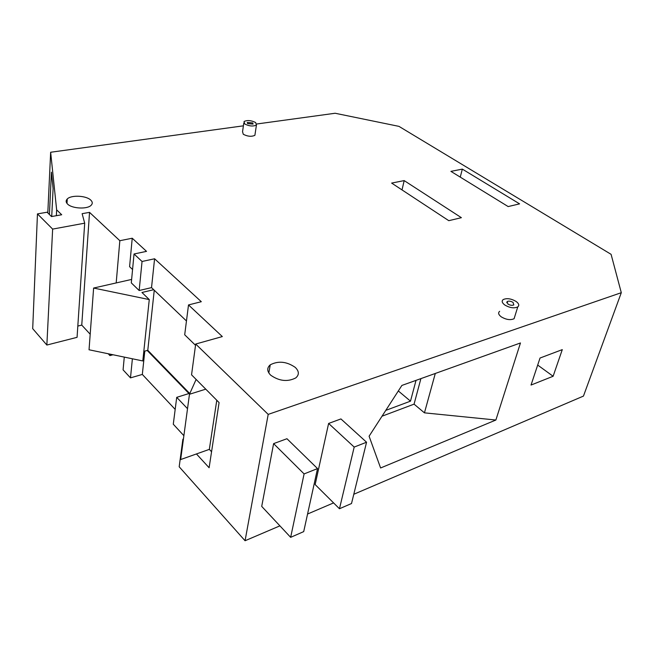 <?xml version="1.0" encoding="UTF-8"?>
<svg xmlns="http://www.w3.org/2000/svg" width="654" height="654" viewBox="0 0 654 654"><rect width="100%" height="100%" fill="white"/><g stroke="black" fill="none" stroke-linecap="round" stroke-linejoin="round"><path stroke-width="0.98" d="M243.394 125.83L50.652 152.251L56.645 209.852L61.705 214.757L51.502 216.564L47.104 212.223L37.458 213.899L52.639 229.096L84.693 223.178L82.126 213.678L89.533 212.362L119.837 240.705L132.231 238.228L146.521 251.357L134.037 253.989L142.049 261.486L154.589 258.771L201.309 301.707L188.507 304.936L222.327 336.573L195.693 344.037L268.197 414.391L621.3 292.69L611.081 254.324L398.965 126.369L335.134 113.256L256.85 123.982M462.337 169.116L450.908 171.373L508.166 206.574L519.587 203.86L462.337 169.116L460.252 177.12M404.18 180.602L391.623 183.079L448.783 220.676L461.389 217.684L404.18 180.602L402.022 189.922M243.795 123.042L242.544 131.748L243.296 134.291C247.719 136.523 251.586 136.858 254.897 135.313L255.125 133.751M514.943 315.972L514.093 318.711C510.463 320.354 506.18 319.732 501.242 316.838C498.446 314.664 497.907 312.833 499.64 311.329M270.674 375.175C279.209 381.151 287.564 382.075 295.747 377.93C299.352 374.783 299.189 371.259 295.248 367.376C286.665 361.49 278.334 360.64 270.266 364.818C266.783 367.859 266.922 371.308 270.674 375.175M67.575 204.056C71.948 208.683 87.293 209.452 91.127 205.291C92.745 203.639 92.623 201.906 90.751 200.099C86.263 195.546 71.123 194.802 67.256 198.988C65.694 200.59 65.801 202.274 67.575 204.056M50.652 152.251L47.807 212.918M56.645 209.852L56.35 215.706M51.723 216.523L53.097 188.581L51.429 172.19L49.41 214.496M37.458 213.899L32.7 328.66L46.859 345.042L77.066 337.333L84.693 223.178M52.639 229.096L46.859 345.042M89.533 212.362L81.758 325.095L90.195 334.235M77.818 326.076L81.758 325.095M119.837 240.705L116.191 282.929M110.044 354.141L109.921 355.596L113.011 354.754M108.229 353.765L109.921 355.596M132.231 238.228L129.59 266.677L132.566 269.513M131.626 279.43L93.62 288.046L89.042 349.776L142.801 360.951L149.267 299.581L141.959 292.485L153.706 289.706L186.464 320.975M143.806 351.386L147.788 350.291L189.774 393.553M195.693 344.037L191.548 374.824L196.118 379.434L189.464 394.264L180.659 459.549L209.337 449.372L216.776 400.256M147.191 350.454L188.957 393.528L176.719 397.346L187.518 408.676M183.422 439.022L182.891 439.202L183.333 439.692M211.561 451.751L209.337 449.372M196.445 453.95L209.117 467.741L219.082 402.578L196.118 379.434M147.788 350.291L154.254 290.221M93.62 288.046L149.267 299.581M134.037 253.989L131.299 282.888L139.163 290.523L151.524 287.621L153.706 289.706M189.464 394.264L205.765 389.163M124.285 357.1L123.075 369.845L130.489 377.873L142.327 374.431L175.182 409.396M132.386 358.784L130.489 377.873M142.049 261.486L139.163 290.523M144.796 351.116L142.327 374.431M154.589 258.771L151.524 287.621M176.719 397.346L173.285 424.217L183.872 435.687M188.507 304.936L184.698 334.783L195.521 345.296M182.891 439.202L179.18 466.776L245.062 540.744L279.912 525.849M268.197 414.391L245.062 540.744M621.3 292.69L583.458 396.087L353.789 494.269M307.56 514.028L333.589 502.901M553.12 376.263L531.032 385.051L540.032 358.032L562.285 349.628L553.12 376.263L537.694 365.071M317.533 468.583L286.951 438.728L273.609 443.625L261.714 506.392L290.654 537.343L303.709 531.612L317.533 468.583L304.094 473.921L290.654 537.343M366.559 442.227L340.922 418.928L328.61 423.449L315.154 484.581L339.467 508.747L351.517 503.523L366.559 442.227L354.19 447.074L339.467 508.747M495.879 420.023L380.603 467.978L369.093 436.218L401.891 385.427L520.461 342.966L495.879 420.023L424.446 412.846L435.294 373.467M273.609 443.625L304.094 473.921M328.61 423.449L354.19 447.074M420.906 378.617L414.064 404.147L382.01 416.214M414.064 404.147L424.446 412.846M270.02 366.191L269.383 365.611M385.778 410.385L410.499 401.155L416.018 380.366M398.327 390.953L410.499 401.155M255.649 122.535C251.193 120.336 247.318 119.993 244.016 121.513L244.784 124.015C249.231 126.23 253.114 126.582 256.433 125.061L255.649 122.535M252.722 122.936L253.082 124.088L247.743 123.614L247.392 122.462L252.722 122.936M516.063 301.429C518.949 303.587 519.513 305.418 517.755 306.922C514.118 308.541 509.809 307.911 504.831 305.034C502.002 302.876 501.454 301.061 503.179 299.581C506.785 297.962 511.076 298.576 516.063 301.429M513.047 302.393C510.758 301.085 508.787 300.799 507.136 301.543L507.896 304.045C510.177 305.361 512.147 305.647 513.815 304.911L513.047 302.393M254.897 135.313L256.433 125.061M247.286 123.165L247.392 122.462M517.755 306.922L514.093 318.711M507.136 301.543L506.752 302.786M268.81 372.952L270.266 364.818M67.002 203.443L67.256 198.988"/></g></svg>
